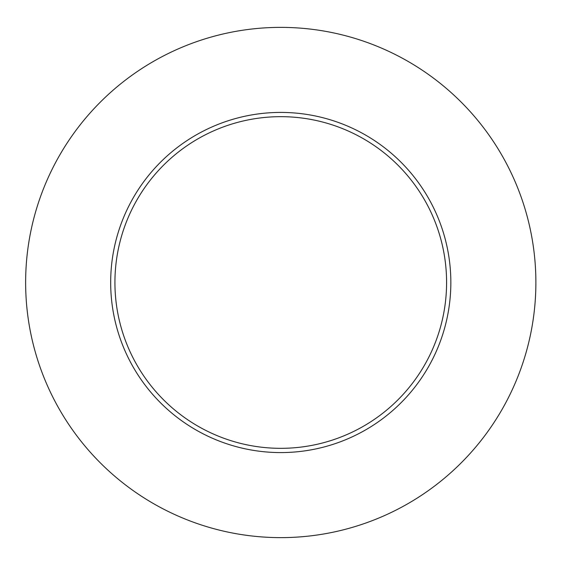 <?xml version="1.0" encoding="UTF-8"?>
<svg xmlns="http://www.w3.org/2000/svg" width="565" height="565" viewBox="0 0 565 565"><rect width="100%" height="100%" fill="white"/><g stroke="black" fill="none" stroke-linecap="round" stroke-linejoin="round"><path stroke-width="0.85" d="M535.881 282.5A255.119 255.119 0 0 1 153.2 503.443A255.119 255.119 0 0 1 153.2 61.557A255.119 255.119 0 0 1 535.881 282.5M450.842 282.5A170.079 170.079 0 0 0 280.763 112.421A170.079 170.079 0 0 0 110.676 282.5A170.079 170.079 0 0 0 280.763 452.579A170.079 170.079 0 0 0 450.842 282.5M114.928 282.5A165.828 165.828 0 0 0 363.676 426.109A165.828 165.828 0 0 0 363.676 138.891A165.828 165.828 0 0 0 114.928 282.5"/></g></svg>
